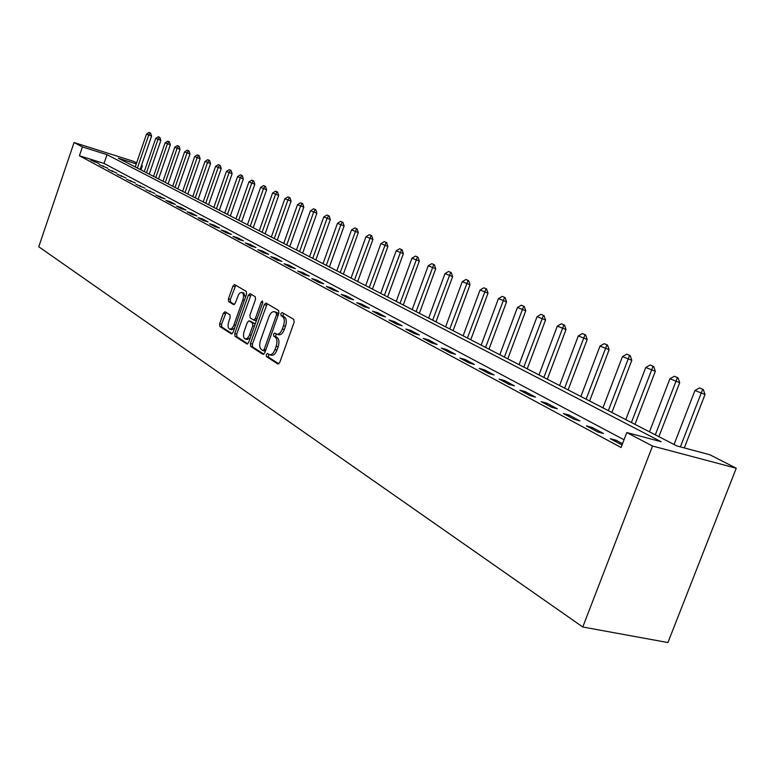 <?xml version="1.0" encoding="UTF-8"?>
<svg xmlns="http://www.w3.org/2000/svg" width="775" height="775" viewBox="0 0 775 775"><rect width="100%" height="100%" fill="white"/><g stroke="black" fill="none" stroke-linecap="round" stroke-linejoin="round"><path stroke-width="1.16" d="M266.261 354.592L266.455 356.607L277.867 363.988L279.746 362.458L294.122 322.303L293.812 319.407L282.081 312.509L280.87 313.652L281.073 315.648L282.555 316.529C284.512 318.205 284.832 321.257 283.505 325.694L282.313 329.017C280.773 332.804 278.932 334.529 276.791 334.199L274.747 333.027L273.556 334.151L273.749 336.156L275.222 337.067C277.159 338.791 277.469 341.862 276.142 346.289L274.96 349.603C273.439 353.342 271.628 355.047 269.516 354.708L267.443 353.487L266.261 354.592M268.722 354.291L268.441 357.13L278.845 363.843M283.408 313.284L283.049 316.19L284.541 317.082L282.555 316.529M276.055 333.812L275.735 336.689L277.208 337.6L275.222 337.067M225.06 311.753L223.365 313.245L219.635 323.795L219.858 326.507L231.444 333.967L233.033 332.417L246.576 294.171L246.324 291.448L234.544 284.522L232.936 286.101L228.422 298.898L228.654 301.582L233.692 304.653L235.3 303.083L238.584 294.539L240.24 292.776L241.887 292.466C243.65 293.522 243.98 295.992 242.856 299.877L233.498 326.139L231.657 328.629L229.7 329.172C227.928 328.087 227.598 325.597 228.722 321.693L230.185 317.537L229.962 314.815L225.06 311.753M624.04 439.774L104.024 163.428L79.418 155.756L82.421 146.911L74.061 142.532L38.75 246.76L582.771 627.004L667.924 642.553L736.25 468.216L709.842 454.76L676.885 445.945L118.352 158.245L136.274 163.903M79.418 155.756L621.066 447.514L626.81 432.547L652.54 446.042L582.771 627.004M250.422 343.596L250.674 346.415L262.938 354.34L264.769 352.828L278.874 313.284L278.593 310.446L265.961 303.025L264.265 304.633L250.422 343.596L252.379 344.11L252.64 346.929L263.897 354.194M246.847 343.945L234.999 336.292L234.767 333.531L248.339 295.207L249.976 293.609L255.227 296.689L255.488 299.441L249.928 315.125L250.18 317.895L253.735 320.065L255.392 318.467L261.223 302.047L262.405 300.923L262.677 302.909L248.63 342.443L247.215 344.042M622.528 443.697L615.989 440.2L610.283 438.698L622.034 444.995M603.425 433.477L592.042 427.383L586.384 425.882L597.748 431.975L603.425 433.477M579.942 420.912L568.976 415.042L563.377 413.54L574.314 419.411L579.942 420.912M557.322 408.803L546.743 403.145L541.192 401.644L551.732 407.301L557.322 408.803M535.496 397.129L525.295 391.666L519.792 390.164L529.964 395.628L535.496 397.129M514.435 385.863L504.593 380.593L499.139 379.091L508.962 384.361L514.435 385.863M494.111 374.984L484.598 369.888L479.192 368.396L488.686 373.482L494.111 374.984M474.465 364.473L465.271 359.552L459.924 358.06L469.088 362.971L474.465 364.473M455.477 354.311L446.584 349.554L441.285 348.062L450.149 352.819L455.477 354.311M437.11 344.488L428.507 339.886L423.257 338.394L431.84 342.996L437.11 344.488M419.343 334.974L411.012 330.518L405.809 329.036L414.112 333.492L419.343 334.974M402.128 325.762L394.058 321.451L388.905 319.968L396.955 324.289L402.128 325.762M385.456 316.849L377.638 312.664L372.533 311.192L380.331 315.367L385.456 316.849M369.297 308.198L361.712 304.139L356.655 302.676L364.211 306.726L369.297 308.198M353.623 299.809L346.27 295.876L341.262 294.423L348.595 298.356L353.623 299.809M338.423 291.681L331.283 287.854L326.323 286.411L333.434 290.228L338.423 291.681M323.669 283.786L316.743 280.075L311.821 278.632L318.728 282.332L323.669 283.786M309.341 276.113L302.608 272.509L297.736 271.076L304.439 274.67L309.341 276.113M295.42 268.663L288.881 265.166L284.047 263.733L290.567 267.23L295.42 268.663M281.887 261.427L275.532 258.027L270.746 256.603L277.082 260.003L281.887 261.427M268.741 254.394L262.551 251.081L257.813 249.666L263.975 252.97L268.741 254.394M255.944 247.545L249.928 244.328L245.229 242.924L251.226 246.13L255.944 247.545M243.505 240.889L237.644 237.751L232.984 236.356L238.826 239.485L243.505 240.889M231.386 234.399L225.68 231.347L221.069 229.962L226.746 233.004L231.386 234.399M219.587 228.092L214.036 225.118L209.463 223.733L214.995 226.707L219.587 228.092M208.097 221.941L202.692 219.044L198.158 217.668L203.544 220.565L208.097 221.941M196.898 215.954L191.628 213.135L187.133 211.759L192.394 214.578L196.898 215.954M185.99 210.112L180.846 207.361L176.4 206.005L181.515 208.746L185.99 210.112M175.353 204.416L170.335 201.733L165.928 200.386L170.917 203.069L175.353 204.416M164.968 198.865L155.707 194.903L160.58 197.518L164.968 198.865M154.845 193.45L145.739 189.565L154.845 193.45M144.964 188.16L136.013 184.343L144.964 188.16M135.325 182.997L126.509 179.248L135.325 182.997M125.908 177.959L117.238 174.278L125.908 177.959M116.705 173.038L108.171 169.415L116.705 173.038M107.715 168.233L99.316 164.668L107.715 168.233M98.929 163.525L90.665 160.028L98.929 163.525M74.061 142.532L133.503 161.316L136.623 162.895M141.505 165.385L142.348 165.821L141.457 165.53M140.953 169.89L142.348 165.821M626.81 432.547L661.182 441.74L107.018 154.671L82.421 146.911M652.54 446.042L736.25 468.216M104.024 163.428L107.018 154.671M615.989 440.2L615.495 441.488M592.042 427.383L591.567 428.662M568.976 415.042L568.511 416.291M546.743 403.145L546.278 404.376M525.295 391.666L524.84 392.877M504.593 380.593L504.147 381.775M484.598 369.888L484.162 371.06M465.271 359.552L464.845 360.704M446.584 349.554L446.168 350.688M428.507 339.886L428.1 340.99M411.012 330.518L410.614 331.613M394.058 321.451L393.671 322.526M377.638 312.664L377.251 313.72M361.712 304.139L361.334 305.185M346.27 295.876L345.902 296.912M331.283 287.854L330.925 288.872M316.743 280.075L316.374 281.073M302.608 272.509L302.25 273.498M288.881 265.166L288.532 266.145M275.532 258.027L275.193 258.986M262.551 251.081L262.221 252.03M249.928 244.328L249.598 245.258M237.644 237.751L237.315 238.681M225.68 231.347L225.36 232.267M214.036 225.118L213.716 226.019M202.692 219.044L202.382 219.935M191.628 213.135L191.328 214.007M180.846 207.361L180.546 208.233M170.335 201.733L170.045 202.595M160.086 196.249L159.786 197.092M150.079 190.892L149.788 191.735M140.314 185.671L140.023 186.494M130.772 180.565L130.491 181.389M121.462 175.586L121.181 176.39M112.365 170.713L112.094 171.517M103.472 165.957L103.201 166.751M94.782 161.307L94.521 162.091M269.719 354.766L271.502 355.231C273.614 355.57 275.435 353.865 276.956 350.126L274.96 349.603M277.208 337.6C279.155 339.324 279.455 342.395 278.138 346.812L276.956 350.126M276.975 334.248L278.777 334.732C280.918 335.071 282.768 333.347 284.309 329.559L282.313 329.017M284.541 317.082C286.498 318.757 286.818 321.809 285.491 326.236L284.309 329.559M267.201 303.732L252.379 344.11M262.87 350.532L264.159 349.477L276.51 314.815L276.317 312.829L274.34 311.715C272.219 311.395 270.397 313.119 268.877 316.888L260.487 340.448C259.179 344.788 259.47 347.83 261.349 349.554L262.87 350.532M263.142 350.6L265.418 351.017M278.632 313.972L276.317 312.829M276.171 312.228L278.283 313.371M247.767 343.79L236.947 336.805L234.999 336.292M251.216 294.326L236.704 334.044L236.947 336.805M253.929 320.085L256.467 320.375M244.164 331.361C243.021 335.333 243.379 337.881 245.22 339.004L247.235 338.462L249.114 335.943L252.786 325.81L252.534 323.02L248.978 320.84L247.341 322.419L244.164 331.361M245.375 339.043L247.177 339.518L250.277 337.823M254.975 324.57L254.481 323.543L252.534 323.02M250.732 321.344L254.481 323.543M229.836 329.21L231.638 329.695L234.554 328.125M245.433 297.387L243.815 293.008L241.887 292.466M235.774 285.229L230.34 299.431L230.572 302.114L234.408 304.459M226.126 312.422L221.553 324.308L221.776 327.021L232.2 333.744M684.306 447.931L705.027 394.494L694.962 390.474L674.056 444.492M703.312 389.534L699.583 387.907L703.312 389.534L705.027 394.494M680.373 446.875L702.663 389.341M694.962 390.474L699.583 387.907M658.886 436.674L679.714 382.676L669.91 378.762L649.479 431.83M678.038 377.812L674.424 376.243L678.038 377.812L679.714 382.676M655.301 434.823L677.398 377.619M669.91 378.762L674.424 376.243M634.967 424.351L655.33 371.293L645.769 367.476L625.793 419.624M653.683 366.507L650.186 364.986L653.683 366.507L655.33 371.293M631.402 422.511L653.044 366.313M645.769 367.476L650.186 364.986M611.892 412.465L631.809 360.307L622.48 356.587L602.94 407.853M630.201 355.609L626.801 354.136L630.201 355.609L631.809 360.307M608.346 410.643L629.562 355.425M622.48 356.587L626.801 354.136M589.62 400.995L609.111 349.709L600.005 346.076L580.882 396.49M607.532 345.098L604.238 343.664L607.532 345.098L609.111 349.709M586.103 399.183L606.903 344.904M600.005 346.076L604.238 343.664M568.104 389.912L587.188 339.469L578.295 335.933L559.569 385.514M585.648 334.945L582.442 333.56L585.648 334.945L587.188 339.469M564.617 388.12L585.018 334.752M578.295 335.933L582.442 333.56M547.324 379.207L566.012 329.578L557.322 326.13L538.983 374.916M564.5 325.132L561.391 323.785L564.5 325.132L566.012 329.578M543.866 377.425L563.88 324.938M557.322 326.13L561.391 323.785M527.232 368.861L545.542 320.017L537.046 316.646L519.076 364.657M544.05 315.648L541.028 314.34L544.05 315.648L545.542 320.017M523.793 367.088L543.44 315.454M537.046 316.646L541.028 314.34M507.79 358.844L525.741 310.775L517.429 307.481L499.817 354.737M524.278 306.474L521.333 305.205L524.278 306.474L525.741 310.775M504.38 357.091L523.667 306.28M517.429 307.481L521.333 305.205M488.977 349.157L506.569 301.824L498.441 298.608L481.168 345.137M505.135 297.59L502.278 296.36L505.135 297.59L506.569 301.824M485.586 347.413L504.535 297.406M498.441 298.608L502.278 296.36M470.754 339.77L488.017 293.153L480.054 290.005L463.111 335.837M486.603 288.988L483.823 287.796L486.603 288.988L488.017 293.153M467.393 338.036L486.002 288.804M480.054 290.005L483.823 287.796M453.094 330.673L470.028 284.754L462.239 281.683L445.615 326.817M468.642 280.657L465.94 279.494L468.642 280.657L470.028 284.754M449.762 328.958L468.052 280.472M462.239 281.683L465.94 279.494M435.976 321.858L452.6 276.617L444.976 273.604L428.653 318.079M451.244 272.587L448.599 271.453L451.244 272.587L452.6 276.617M432.673 320.153L450.653 272.403M444.976 273.604L448.599 271.453M419.372 313.303L435.705 268.722L428.226 265.777L412.193 309.603M434.358 264.759L431.791 263.645L434.358 264.759L435.705 268.722M416.097 311.618L433.777 264.575M428.226 265.777L431.791 263.645M403.271 305.011L419.304 261.068L411.971 258.182L396.228 301.378M417.987 257.155L415.478 256.079L417.987 257.155L419.304 261.068M400.016 303.335L417.405 256.971M411.971 258.182L415.478 256.079M387.636 296.951L403.387 253.638L396.199 250.809L380.728 293.396M402.089 249.782L399.638 248.727L402.089 249.782L403.387 253.638M384.41 295.294L401.518 249.598M396.199 250.809L399.638 248.727M372.446 289.133L387.926 246.411L380.874 243.641L365.674 285.646M386.647 242.623L384.264 241.597L386.647 242.623L387.926 246.411M369.249 287.486L386.086 242.439M380.874 243.641L384.264 241.597M357.692 281.528L372.911 239.407L365.994 236.685L351.046 278.109M371.651 235.658L369.317 234.66L371.651 235.658L372.911 239.407M354.524 279.901L371.089 235.484M365.994 236.685L369.317 234.66M343.354 274.147L358.321 232.587L351.521 229.923L336.834 270.785M357.081 228.896L354.805 227.928L357.081 228.896L358.321 232.587M340.206 272.529L356.519 228.722M351.521 229.923L354.805 227.928M329.404 266.958L344.129 225.961L337.454 223.345L323.01 263.665M342.908 222.328L340.68 221.369L342.908 222.328L344.129 225.961M326.285 265.35L340.797 224.905L342.356 222.154M337.454 223.345L340.68 221.369M315.842 259.974L330.324 219.519L323.776 216.952L309.554 256.738M329.123 215.934L326.943 215.004L329.123 215.934L330.324 219.519M312.751 258.385L327.021 218.472L328.571 215.76M323.776 216.952L326.943 215.004M302.647 253.173L316.897 213.241L310.455 210.722L296.467 249.996M315.716 209.705L313.584 208.795L315.716 209.705L316.897 213.241M299.576 251.594L313.623 212.205L315.163 209.531M310.455 210.722L313.584 208.795M289.792 246.557L303.819 207.138L297.503 204.668L283.728 243.428M302.657 203.651L300.574 202.759L302.657 203.651L303.819 207.138M286.75 244.987L300.574 206.102L302.114 203.476M297.503 204.668L300.574 202.759M277.285 240.114L291.09 201.19L284.88 198.768L271.318 237.043M289.947 197.751L287.903 196.879L289.947 197.751L291.09 201.19M274.263 238.555L287.874 200.163L289.404 197.577M284.88 198.768L287.903 196.879M265.098 233.837L278.69 195.407L272.577 193.014L259.228 230.814M277.557 192.006L275.571 191.154L277.557 192.006L278.69 195.407M262.095 232.287L275.503 194.38L277.033 191.842M272.577 193.014L275.571 191.154M253.222 227.714L266.61 189.759L260.603 187.414L247.448 224.74M265.496 186.407L263.539 185.574L265.496 186.407L266.61 189.759M250.248 226.184L263.452 188.751L264.972 186.242M260.603 187.414L263.539 185.574M241.635 221.757L254.83 184.266L248.92 181.96L235.958 218.831M253.735 180.953L251.817 180.139L253.735 180.953L254.83 184.266M238.69 220.236L251.701 183.258L253.212 180.788M248.92 181.96L251.817 180.139M230.349 215.934L243.35 178.899L237.537 176.632L224.76 213.057M242.265 175.634L240.386 174.84L242.265 175.634L243.35 178.899M227.424 214.433L240.24 177.901L241.752 175.46M237.537 176.632L240.386 174.84M219.335 210.267L232.151 173.668L226.426 171.44L213.842 207.429M231.076 170.442L229.245 169.667L231.076 170.442L232.151 173.668M216.438 208.766L229.071 172.67L230.562 170.277M226.426 171.44L229.245 169.667M208.591 204.726L221.224 168.562L215.586 166.373L203.176 201.946M220.168 165.375L218.366 164.62L220.168 165.375L221.224 168.562M205.714 203.244L218.162 167.574L219.654 165.211M215.586 166.373L218.366 164.62M198.1 199.33L210.558 163.583L205.007 161.432L192.772 196.579M209.512 160.435L207.748 159.689L209.512 160.435L210.558 163.583M195.252 197.858L207.526 162.605L209.008 160.27M205.007 161.432L207.748 159.689M187.86 194.05L200.144 158.72L194.68 156.598L182.619 191.347M199.117 155.61L197.383 154.884L199.117 155.61L200.144 158.72M185.031 192.597L197.141 157.751L198.613 155.455M194.68 156.598L197.383 154.884M177.862 188.906L189.982 153.973L184.595 151.89L172.699 186.242M188.964 150.902L187.259 150.185L188.964 150.902L189.982 153.973M175.053 187.453L186.998 153.004L188.47 150.737M184.595 151.89L187.259 150.185M168.097 183.869L180.052 149.343L174.743 147.279L163.002 181.243M179.044 146.301L177.378 145.593L179.044 146.301L180.052 149.343M165.307 182.435L177.088 148.374L178.55 146.136M174.743 147.279L177.378 145.593M158.555 178.957L170.345 144.809L165.123 142.784L153.537 176.371M169.357 141.806L167.72 141.118L169.357 141.806L170.345 144.809M155.785 177.533L167.41 143.85L168.863 141.651M165.123 142.784L167.72 141.118M149.226 174.152L160.861 140.382L155.717 138.386L144.276 171.604M159.882 137.407L158.274 136.729L159.882 137.407L160.861 140.382M146.485 172.738L157.955 139.432L159.398 137.252M155.717 138.386L158.274 136.729M140.11 169.454L151.59 136.051L146.514 134.085L135.228 166.945M150.621 133.116L149.052 132.447L150.621 133.116L151.59 136.051M137.378 168.049L148.703 135.102L150.147 132.961M146.514 134.085L149.052 132.447M268.441 357.13L266.455 356.607M283.049 316.19L281.073 315.648M275.735 336.689L273.749 336.156M278.138 346.812L276.142 346.289M285.491 326.236L283.505 325.694M266.222 305.185L264.265 304.633M252.64 346.929L250.674 346.415M265.815 349.912L264.159 349.477M278.167 315.27L276.51 314.815M276.733 312.451L274.767 311.908M236.704 334.044L234.767 333.531M250.267 295.75L248.339 295.207M256.99 318.912L255.392 318.467M262.793 302.492L261.223 302.047M251.197 335.226L249.589 334.8M254.384 326.236L252.786 325.81M251.061 321.431L249.114 320.898M235.503 325.432L233.963 325.025M244.406 300.303L242.856 299.877M230.572 302.114L228.654 301.582M230.34 299.431L228.422 298.898M234.854 286.643L232.936 286.101M221.776 327.021L219.858 326.507M221.553 324.308L219.635 323.795M225.273 313.759L223.365 313.245M264.963 351.104L262.977 350.581M276.307 312.267L274.34 311.715M255.692 320.588L253.735 320.065M250.926 321.363L248.978 320.84"/></g></svg>
